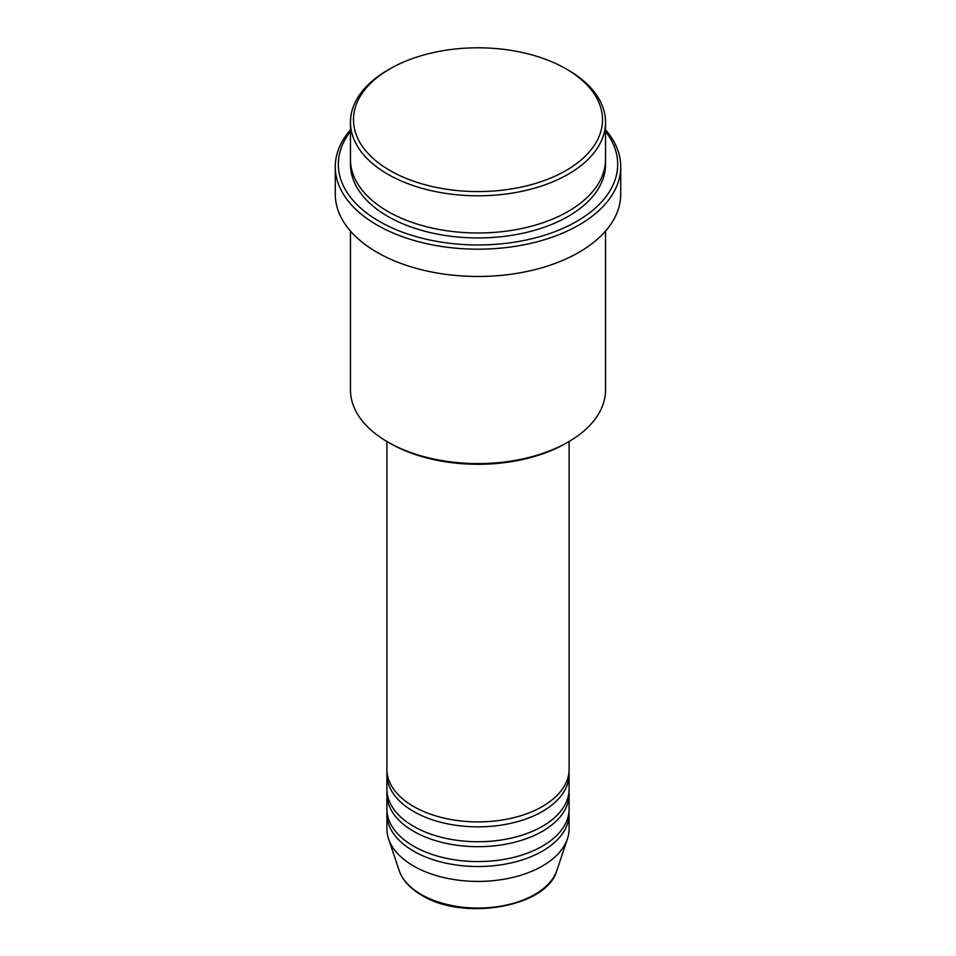 <?xml version="1.0" encoding="UTF-8"?>
<svg xmlns="http://www.w3.org/2000/svg" width="956" height="956" viewBox="0 0 956 956"><rect width="100%" height="100%" fill="white"/><g stroke="black" fill="none" stroke-linecap="round" stroke-linejoin="round"><path stroke-width="1.43" d="M386.893 441.481L386.893 769.305A91.107 52.592 0 0 0 413.578 806.494A91.107 52.592 0 0 0 512.858 817.894A91.107 52.592 0 0 0 569.107 769.305L569.107 441.481M387.001 771.779A91.107 52.592 0 0 0 386.893 774.264A91.107 52.592 0 0 0 413.578 811.453A91.107 52.592 0 0 0 512.858 822.853A91.107 52.592 0 0 0 569.107 774.264A91.107 52.592 0 0 0 568.999 771.779M386.893 774.264L386.893 789.142A91.107 52.592 0 0 0 413.578 826.331A91.107 52.592 0 0 0 512.858 837.731A91.107 52.592 0 0 0 569.107 789.142L569.107 774.264M387.001 791.616A91.107 52.592 0 0 0 386.893 794.101A91.107 52.592 0 0 0 413.578 831.29A91.107 52.592 0 0 0 512.858 842.69A91.107 52.592 0 0 0 569.107 794.101A91.107 52.592 0 0 0 568.999 791.616M386.893 794.101L386.893 808.979A91.107 52.592 0 0 0 413.578 846.168A91.107 52.592 0 0 0 512.858 857.568A91.107 52.592 0 0 0 569.107 808.979L569.107 794.101M387.001 811.453A91.107 52.592 0 0 0 386.893 813.938A91.107 52.592 0 0 0 413.578 851.127A91.107 52.592 0 0 0 512.858 862.527A91.107 52.592 0 0 0 569.107 813.938A91.107 52.592 0 0 0 568.999 811.453M389.964 170.515A124.507 71.879 0 0 0 566.036 170.515A124.507 71.879 0 0 0 566.036 68.856L568.187 70.099A127.542 73.636 180 0 1 605.542 122.165A127.542 73.636 180 0 1 526.804 190.196A127.542 73.636 180 0 1 387.813 174.231A127.542 73.636 180 0 1 350.458 122.165A127.542 73.636 180 0 1 387.813 70.099L389.964 68.856A124.507 71.879 0 0 0 389.964 170.515M568.187 442.019L566.036 443.249A124.507 71.879 180 0 1 389.964 443.249L387.813 442.019A127.542 73.636 0 0 0 568.187 442.019A127.542 73.636 0 0 0 605.542 389.94L605.542 231.053M350.458 131.414A139.684 80.651 0 0 0 379.221 221.338A139.684 80.651 0 0 0 557.193 230.755A139.684 80.651 0 0 0 605.542 131.414M605.542 129.813A142.731 82.407 180 0 1 620.731 166.798A142.731 82.407 180 0 1 532.623 242.92A142.731 82.407 180 0 1 377.082 225.054A142.731 82.407 180 0 1 335.269 166.798A142.731 82.407 180 0 1 350.458 129.813M350.458 122.165L350.458 159.353A127.542 73.636 0 0 0 387.813 211.419A127.542 73.636 0 0 0 526.804 227.385A127.542 73.636 0 0 0 605.542 159.353L605.542 122.165M335.269 166.798L335.269 194.068A142.731 82.407 0 0 0 377.082 252.336A142.731 82.407 0 0 0 532.623 270.201A142.731 82.407 0 0 0 620.731 194.068L620.731 166.798M386.893 813.938L386.893 828.816A91.107 52.592 0 0 0 388.554 838.782A91.107 52.592 0 0 0 413.578 866.005A91.107 52.592 0 0 0 504.696 879.102A91.107 52.592 0 0 0 567.446 838.782A91.107 52.592 0 0 0 569.107 828.816L569.107 813.938M568.187 70.099L566.036 68.856A124.507 71.879 0 0 0 389.964 68.856M350.458 231.053L350.458 389.94A127.542 73.636 0 0 0 387.813 442.019L389.964 443.249M421.214 894.469A80.316 46.366 0 0 0 501.53 906.025A80.316 46.366 0 0 0 556.858 870.474C547.191 907.077 463.433 921.429 421.763 895.27C410.124 888.506 402.572 880.237 399.142 870.474A80.316 46.366 0 0 0 421.214 894.469M605.471 161.839A127.542 73.636 180 0 1 528.788 231.854A127.542 73.636 180 0 1 387.813 216.379A127.542 73.636 180 0 1 350.529 161.839M556.858 870.474L567.446 838.782M399.142 870.474L388.554 838.782"/></g></svg>
